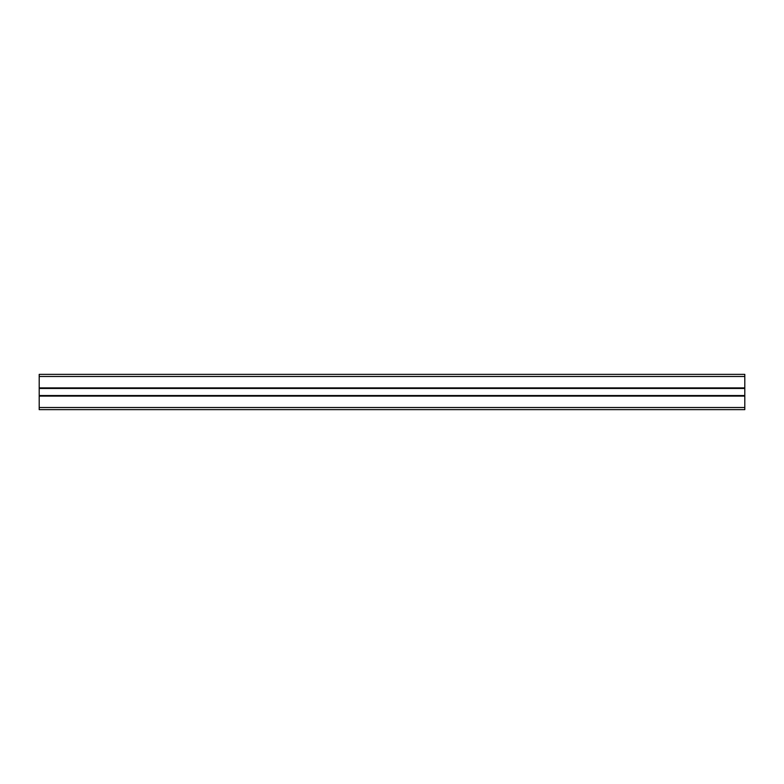<?xml version="1.0" encoding="UTF-8"?>
<svg xmlns="http://www.w3.org/2000/svg" width="784" height="784" viewBox="0 0 784 784"><rect width="100%" height="100%" fill="white"/><g stroke="black" fill="none" stroke-linecap="round" stroke-linejoin="round"><path stroke-width="1.18" d="M744.8 374.36L39.2 374.36L744.8 374.36L744.8 409.64L39.2 409.64L744.8 409.64M39.2 374.36L39.2 409.64M39.2 396.096L744.8 396.096M39.2 395.528L744.8 395.528M39.2 388.472L744.8 388.472M39.2 387.904L744.8 387.904M39.2 407.523L744.8 407.523M39.2 376.477L744.8 376.477"/></g></svg>
